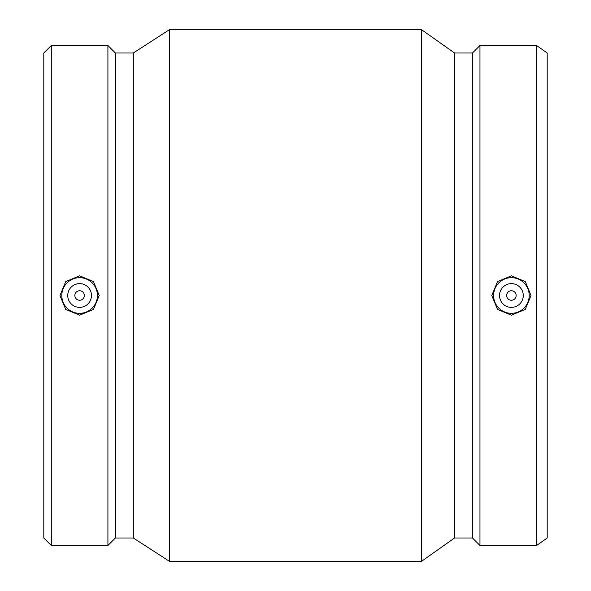 <?xml version="1.0" encoding="UTF-8"?>
<svg xmlns="http://www.w3.org/2000/svg" width="591" height="591" viewBox="0 0 591 591"><rect width="100%" height="100%" fill="white"/><g stroke="black" fill="none" stroke-linecap="round" stroke-linejoin="round"><path stroke-width="0.89" d="M506.642 295.5A4.75 4.75 0 0 1 513.771 291.385A4.75 4.75 0 0 1 513.771 299.615A4.75 4.75 0 0 1 506.642 295.5M499.521 295.5A11.872 11.872 0 0 1 517.332 285.217A11.872 11.872 0 0 1 517.332 305.783A11.872 11.872 0 0 1 499.521 295.5M84.358 295.5A4.75 4.75 0 0 1 77.229 299.615A4.75 4.75 0 0 1 77.229 291.385A4.75 4.75 0 0 1 84.358 295.5M91.479 295.5A11.872 11.872 0 0 1 73.668 305.783A11.872 11.872 0 0 1 73.668 285.217A11.872 11.872 0 0 1 91.479 295.5M61.796 295.5A17.811 17.811 0 0 1 79.608 277.689A17.811 17.811 0 0 1 97.412 295.5A17.811 17.811 0 0 1 79.608 313.311A17.811 17.811 0 0 1 61.796 295.5M511.392 313.311A17.811 17.811 0 0 0 529.204 295.5A17.811 17.811 0 0 0 511.392 277.689A17.811 17.811 0 0 0 493.588 295.5A17.811 17.811 0 0 0 511.392 313.311M511.392 315.188L497.511 309.411L491.771 295.5L497.511 281.589L511.392 275.812L525.281 281.589L531.014 295.5L525.281 309.411L511.392 315.188M79.608 275.812L93.489 281.589L99.229 295.5L93.489 309.411L79.608 315.188L65.719 309.411L59.987 295.5L65.719 281.589L79.608 275.812M51.299 45.507L43.8 53.005L43.8 537.995L51.299 545.493L107.917 545.493L107.917 45.507L51.299 45.507L51.299 545.493M107.917 45.507L115.415 53.005L115.415 537.995L107.917 545.493M115.415 53.005L133.315 53.005L133.315 537.995L169.647 561.45L421.353 561.45L421.353 29.55L169.647 29.55L169.647 561.45M421.353 29.55L454.56 53.005L454.56 537.995L421.353 561.45M454.56 53.005L472.468 53.005L472.468 537.995L479.966 545.493L536.584 545.493L536.584 45.507L479.966 45.507L479.966 545.493M536.584 45.507L547.2 53.005L547.2 537.995L536.584 545.493M115.415 537.995L133.315 537.995M133.315 53.005L169.647 29.55M454.56 537.995L472.468 537.995M472.468 53.005L479.966 45.507"/></g></svg>
